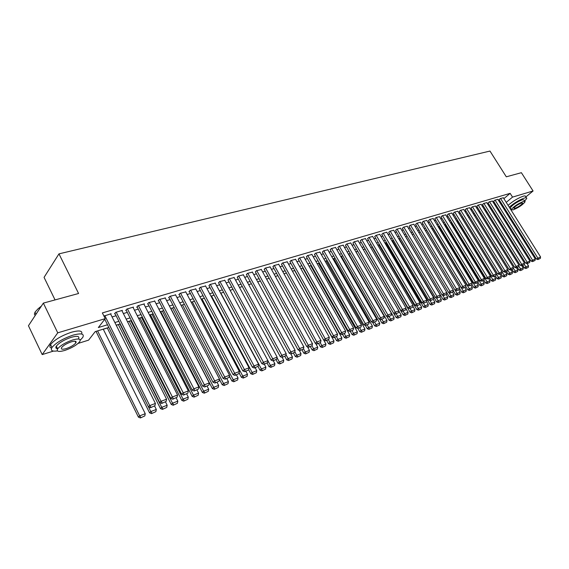 <?xml version="1.0" encoding="UTF-8"?>
<svg xmlns="http://www.w3.org/2000/svg" width="569" height="569" viewBox="0 0 569 569"><rect width="100%" height="100%" fill="white"/><g stroke="black" fill="none" stroke-linecap="round" stroke-linejoin="round"><path stroke-width="0.85" d="M55.029 299.87L44.062 277.373L58.97 253.866L489.973 151.055L506.31 176.81L521.389 172.692L533.075 190.978L525.82 196.966M505.763 210.274L504.895 210.544M500.315 211.974L499.411 212.251M95.108 331.727L96.047 331.442M103.288 329.223L107.306 327.993M116.247 325.255L118.366 324.607M127.534 321.798L129.234 321.279M138.623 318.398L139.917 318.007M149.512 315.062L150.415 314.792M160.216 311.784L160.735 311.627M302.758 268.127L303.156 268.006M310.702 265.695L311.314 265.503M318.526 263.298L319.344 263.042M326.243 260.929L327.26 260.623M333.839 258.603L335.049 258.234M341.329 256.313L342.73 255.879M348.719 254.051L350.298 253.568M355.995 251.818L357.752 251.285M363.285 249.585L364.928 249.08M370.583 247.351L371.948 246.932M377.773 245.147L378.876 244.812M384.857 242.977L385.704 242.721M391.849 240.836L392.446 240.651M398.734 238.724L399.089 238.617M108.843 327.438L95.194 331.62L88.586 340.148L78.067 343.42M53.45 351.087L42.198 354.587L57.739 332.837L105.222 318.661L98.337 327.552L107.513 324.771M57.739 332.837L43.358 303.106L28.45 325.745L42.198 354.587M110.713 314.216L111.111 313.704L103.949 316.115M122.015 310.859L122.406 310.361L115.656 312.36L114.497 313.846L115.059 313.675M133.118 307.559L133.502 307.082L126.873 309.045L125.692 310.518L126.247 310.354M144.021 304.323L144.405 303.853L137.883 305.781L136.695 307.253L137.236 307.096M154.732 301.143L148.708 302.58L147.499 304.045L148.04 303.889M165.259 298.014L159.341 299.436L158.125 300.894L158.651 300.738M175.608 294.941L169.797 296.342L168.559 297.793L169.078 297.644M185.786 291.925L180.067 293.305L178.822 294.749L179.327 294.6M195.786 288.952L190.167 290.311L188.908 291.755L189.406 291.613M205.615 286.036L200.096 287.373L199.314 288.668M215.288 283.163L209.854 284.486L209.058 285.773M224.798 280.339L219.456 281.648L218.645 282.935M234.158 277.565L228.902 278.853L228.069 280.133M243.361 274.834L238.191 276.1L237.344 277.38M252.416 272.146L247.33 273.397L246.469 274.671M261.327 269.507L256.327 270.737L255.445 272.01M270.097 266.904L265.175 268.12L264.286 269.386M278.732 264.343L273.888 265.538L272.978 266.804M287.231 261.818L282.466 263.006L281.541 264.265M295.603 259.336L290.908 260.502L289.97 261.761M303.846 256.896L299.223 258.049L298.27 259.3M311.961 254.485L307.409 255.623L306.449 256.875M319.949 252.117L315.468 253.241L314.493 254.485M327.822 249.784L323.412 250.886L322.424 252.131M335.582 247.479L331.229 248.575L330.24 249.812M343.221 245.218L338.939 246.292L337.936 247.529M350.753 242.984L346.528 244.044L345.518 245.275M358.171 240.787L354.01 241.832L352.986 243.063M365.483 238.617L361.386 239.649L360.355 240.872M372.695 236.484L368.655 237.501L367.61 238.717M379.8 234.371L375.817 235.381L374.765 236.597M386.806 232.294L382.88 233.29L381.82 234.499M393.712 230.253L389.843 231.234L388.776 232.437M400.519 228.233L396.707 229.2L395.633 230.402M407.24 226.242L403.478 227.195L402.397 228.397M413.862 224.278L410.149 225.224L409.061 226.419M420.399 222.344L416.736 223.276L415.64 224.463M426.842 220.431L423.229 221.355L422.127 222.536M433.201 218.546L429.638 219.456L428.535 220.637M439.474 216.689L435.961 217.586L434.844 218.766M445.662 214.854L442.198 215.743L441.082 216.917M451.772 213.041L448.351 213.916L447.227 215.089M457.803 211.255L454.425 212.123L453.294 213.29M463.749 209.492L460.421 210.345L459.283 211.512M469.624 207.756L466.338 208.595L465.2 209.755M475.421 206.035L472.178 206.867L471.032 208.026M481.146 204.342L477.939 205.167L476.794 206.312M486.794 202.664L483.629 203.482L482.484 204.627M492.377 201.013L489.248 201.817L488.095 202.962M497.882 199.378L494.802 200.174L493.643 201.312M503.871 198.638L510.144 193.346L102.356 312.914L105.222 318.661M112.072 316.933L116.09 315.731M123.373 313.562L127.278 312.395M134.476 310.24L138.267 309.109M145.38 306.983L149.064 305.887M156.098 303.789L159.669 302.715M166.625 300.638L170.095 299.607M176.973 297.551L180.345 296.541M187.144 294.514L190.416 293.533M197.144 291.527L200.324 290.574M206.974 288.59L210.068 287.665M216.64 285.702L219.648 284.806M226.149 282.864L229.065 281.989M235.509 280.069L238.34 279.223M244.706 277.316L247.458 276.498M253.76 274.614L256.434 273.817M262.672 271.954L265.268 271.178M271.441 269.336L273.959 268.582M280.076 266.754L282.523 266.022M288.568 264.215L290.944 263.511M296.94 261.719L299.244 261.029M305.176 259.258L307.416 258.589M313.284 256.832L315.461 256.185M321.279 254.45L323.384 253.817M329.145 252.095L331.194 251.484M336.898 249.784L338.889 249.186M344.537 247.501L346.464 246.925M352.062 245.253L353.932 244.691M359.48 243.041L361.294 242.494M366.792 240.858L368.548 240.331M373.997 238.703L375.704 238.191M381.095 236.583L382.752 236.085M388.101 234.492L389.701 234.008M395 232.429L396.557 231.967M401.806 230.395L403.314 229.947M408.521 228.389L409.986 227.956M415.142 226.412L416.558 225.993M421.672 224.463L423.044 224.051M428.116 222.536L429.439 222.145M434.467 220.644L435.754 220.26M440.74 218.766L441.978 218.396M446.928 216.917L448.13 216.561M453.031 215.096L454.19 214.748M459.055 213.297L460.179 212.962M465.001 211.519L466.082 211.199M470.869 209.769L471.914 209.456M476.666 208.041L477.676 207.735M482.384 206.327L483.358 206.035M488.031 204.641L488.97 204.363M493.608 202.977L494.511 202.706M499.113 201.334L499.987 201.07M503.323 197.77L500.279 198.553L499.12 199.691M43.358 303.106L78.579 293.497L58.97 253.866M510.144 193.346L512.527 197.109L533.075 190.978M506.232 202.386L512.527 197.109M114.881 322.531L118.893 321.307M126.169 319.102L130.073 317.915M137.264 315.731L141.048 314.579M148.16 312.417L151.838 311.3M158.865 309.166L162.435 308.078M169.384 305.973L172.855 304.913M179.726 302.829L183.097 301.805M189.89 299.742L193.161 298.746M199.875 296.705L203.055 295.738M209.698 293.725L212.792 292.786M219.364 290.787L222.358 289.877M228.859 287.9L231.775 287.018M238.205 285.062L241.036 284.201M247.401 282.267L250.147 281.435M256.441 279.521L259.115 278.71M265.346 276.819L267.935 276.029M274.109 274.158L276.619 273.39M282.729 271.534L285.169 270.794M291.214 268.959L293.59 268.241M299.571 266.42L301.876 265.723M307.801 263.924L310.034 263.241M315.902 261.456L318.071 260.801M323.882 259.037L325.987 258.397M331.741 256.647L333.79 256.022M339.487 254.293L341.471 253.689M347.118 251.975L349.039 251.391M354.629 249.691L356.5 249.122M362.04 247.444L363.854 246.889M369.338 245.225L371.095 244.691M376.536 243.041L378.243 242.522M383.627 240.886L385.284 240.381M390.619 238.76L392.219 238.276M397.511 236.668L399.068 236.192M404.31 234.599L405.818 234.144M411.017 232.565L412.475 232.124M417.625 230.552L419.04 230.125M424.147 228.574L425.512 228.155M430.577 226.618L431.899 226.22M436.921 224.691L438.208 224.3M443.187 222.792L444.425 222.415M449.361 220.914L450.563 220.552M455.456 219.065L456.615 218.709M461.473 217.237L462.59 216.896M467.412 215.431L468.493 215.103M473.266 213.652L474.318 213.332M479.055 211.896L480.065 211.583M484.767 210.16L485.741 209.861M490.4 208.446L491.339 208.162M495.969 206.753L496.872 206.476M501.467 205.082L502.342 204.819M497.996 208.268L497.086 208.546M492.462 209.961L491.524 210.246M486.865 211.675L485.89 211.974M481.196 213.411L480.186 213.716M475.449 215.167L474.404 215.487M469.631 216.953L468.55 217.28M463.735 218.759L462.618 219.101M457.768 220.587L456.608 220.943M451.715 222.436L450.513 222.806M445.584 224.314L444.339 224.698M439.368 226.22L438.087 226.611M433.066 228.148L431.743 228.553M426.686 230.104L425.32 230.523M420.214 232.088L418.805 232.515M413.656 234.094L412.198 234.542M406.999 236.128L405.498 236.59M400.256 238.198L398.705 238.674M393.414 240.289L391.813 240.779M386.479 242.415L384.829 242.92M379.445 244.57L377.738 245.09M372.304 246.754L370.547 247.295M365.063 248.973L363.25 249.528M357.716 251.221L355.845 251.797M350.262 253.504L348.335 254.094M342.694 255.822L340.71 256.434M335.02 258.177L332.972 258.803M327.225 260.559L325.119 261.207M319.316 262.985L317.139 263.646M311.279 265.446L309.045 266.128M303.121 267.942L300.823 268.646M294.842 270.481L292.466 271.207M286.427 273.056L283.988 273.803M277.885 275.673L275.368 276.442M269.201 278.326L266.612 279.123M260.382 281.029L257.714 281.847M251.42 283.775L248.674 284.614M242.316 286.563L239.485 287.43M233.055 289.401L230.146 290.29M223.645 292.281L220.651 293.199M214.079 295.211L210.992 296.157M204.356 298.192L201.177 299.166M194.463 301.221L191.191 302.217M184.399 304.301L181.027 305.333M174.164 307.438L170.693 308.498M163.751 310.624L160.181 311.72M153.153 313.868L149.476 314.991M142.371 317.168L138.587 318.327M131.396 320.532L127.499 321.727M120.223 323.953L116.204 325.184M497.697 209.527L498.408 208.93M503.266 197.671L540.55 256.904L536.389 259.051L537.883 259.571L540.337 258.411L537.883 259.571M499.056 199.591L536.389 259.051M500.549 198.474L538.487 259.115M540.337 258.411L540.55 256.904M522.755 265.353L524.405 268.006L525.891 266.897L524.269 264.308M527.143 263.66L528.53 265.879L528.317 267.366L525.877 268.525L528.317 267.366M526.467 268.084L525.891 266.897L528.53 265.879M525.877 268.525L524.405 268.006M508.949 176.091L510.699 175.608M510.763 209.591L511.168 209.442M524.718 201.028L526.759 198.439C526.887 197.685 526.069 197.564 524.312 198.076C518.999 200.06 513.985 203.105 509.262 207.201M526.353 197.799L525.592 196.604C525.713 195.843 524.895 195.722 523.139 196.227C517.826 198.204 512.811 201.248 508.096 205.352M510.528 208.418L510.229 207.948C512.427 204.947 516.453 202.208 522.292 199.747L524.063 200.004L524.846 201.234M513.11 209.883C518.935 207.408 522.947 204.676 525.137 201.696L523.373 201.447C517.534 203.922 513.508 206.654 511.296 209.641L513.11 209.883M521.531 202.962C517.769 204.556 515.173 206.312 513.75 208.24L514.917 208.396C518.672 206.803 521.261 205.039 522.676 203.119L521.531 202.962M53.337 300.389L57.419 299.273M80.257 340.162L82.768 337.417C84.582 333.69 81.303 332.943 72.917 335.177C62.988 338.583 56.011 342.694 51.978 347.51C50.264 350.532 52.085 351.663 57.441 350.895M81.644 334.017C82.782 330.703 79.397 330.105 71.481 332.232C61.552 335.618 54.581 339.729 50.563 344.558C49.375 346.443 49.738 347.623 51.637 348.093M57.711 348.733C55.833 348.548 55.371 347.68 56.324 346.137C59.212 342.68 64.226 339.721 71.374 337.261C77.434 335.632 79.802 336.172 78.494 338.875M75.89 341.492L75.392 341.869M64.88 350.412C72.014 347.908 76.986 344.949 79.795 341.535C81.118 338.847 78.75 338.32 72.69 339.963C65.549 342.438 60.527 345.404 57.633 348.847C56.281 351.621 58.699 352.147 64.88 350.412M71.281 341.848C66.68 343.448 63.451 345.355 61.594 347.574C60.727 349.352 62.284 349.686 66.253 348.584C70.848 346.969 74.055 345.063 75.876 342.858C76.73 341.116 75.2 340.781 71.281 341.848M41.082 306.563L37.931 308.924L35.001 312.168L34.382 314.145L35.164 315.546M37.931 308.924L41.409 306.065M55.982 348.008L57.128 347.794M497.818 199.278L535.251 258.923L531.062 261.079L532.556 261.605L535.038 260.438L532.556 261.605M493.579 201.213L531.062 261.079M495.073 200.096L533.167 261.15M535.038 260.438L535.251 258.923M492.313 200.914L529.888 260.965L525.656 263.141L527.164 263.667L529.668 262.487L527.164 263.667M488.031 202.856L525.656 263.141M489.532 201.732L527.776 263.212M529.668 262.487L529.888 260.965M486.73 202.564L524.454 263.027L520.187 265.225L521.702 265.759L524.234 264.564L521.702 265.759M482.412 204.52L520.187 265.225M483.913 203.396L522.314 265.296M524.234 264.564L524.454 263.027M481.082 204.235L518.949 265.126L514.646 267.338L516.168 267.871L518.722 266.669L516.168 267.871M476.73 206.206L514.646 267.338M478.223 205.082L516.78 267.416M518.722 266.669L518.949 265.126M517.413 267.394L519.07 270.069L520.55 268.959L518.8 266.143M521.844 265.702L523.231 267.928L523.011 269.422L520.543 270.588L523.011 269.422M521.14 270.147L520.55 268.959L523.231 267.928M520.543 270.588L519.07 270.069M512 269.464L513.665 272.153L515.151 271.043L513.266 267.999M516.467 267.757L517.861 269.998L517.641 271.505L515.151 272.679L517.641 271.505M515.742 272.238L515.151 271.043L517.861 269.998M515.151 272.679L513.665 272.153M506.524 271.562L508.195 274.272L509.675 273.156L507.655 269.877M511.026 269.841L512.42 272.096L512.2 273.611L509.682 274.799L512.2 273.611M510.279 274.35L509.675 273.156L512.42 272.096M509.682 274.799L508.195 274.272M500.976 273.682L502.655 276.413L504.134 275.289L501.972 271.776M505.514 271.946L506.915 274.215L506.687 275.745L504.148 276.947L506.687 275.745M504.746 276.498L504.134 275.289L506.915 274.215M504.148 276.947L502.655 276.413M475.357 205.928L513.373 267.245L509.035 269.471L510.564 270.019L513.146 268.803L510.564 270.019M470.968 207.92L509.035 269.471M472.462 206.782L511.175 269.557M513.146 268.803L513.373 267.245M495.35 275.837L493.302 276.619L495.35 275.837L497.036 278.582L498.522 277.459L462.668 219.086M499.931 274.087L501.339 276.37L501.104 277.907L498.544 279.116L501.104 277.907M499.134 278.668L498.522 277.459L501.339 276.37M498.544 279.116L497.036 278.582M469.553 207.642L507.726 269.393L503.352 271.641L504.888 272.188L507.491 270.965L504.888 272.188M465.129 209.648L503.352 271.641M466.63 208.51L505.5 271.726M507.491 270.965L507.726 269.393M489.625 277.964L491.346 280.78L492.832 279.649L456.843 220.864M494.276 276.25L495.684 278.547L495.45 280.097L492.861 281.321L495.45 280.097M493.458 280.873L492.832 279.649L495.684 278.547M492.861 281.321L491.346 280.78M463.685 209.385L502 271.577L497.583 273.838L499.134 274.386L501.766 273.148L499.134 274.386M459.219 211.398L497.583 273.838M460.719 210.26L499.746 273.924M501.766 273.148L502 271.577M483.828 280.119L485.585 283.006L487.071 281.875L450.947 222.671M488.543 278.44L489.959 280.759L489.724 282.316L487.107 283.554L489.724 282.316M487.704 283.099L487.071 281.875L489.959 280.759M487.107 283.554L485.585 283.006M457.732 211.142L496.196 273.781L491.744 276.065L493.302 276.619M453.23 213.176L491.744 276.065M454.723 212.031L493.913 276.15M495.962 275.368L496.196 273.781M477.953 282.302L479.745 285.261L481.232 284.123L444.965 224.506M482.74 280.659L484.162 282.992L483.92 284.564L481.274 285.809L483.92 284.564M481.872 285.361L481.232 284.123L484.162 282.992M481.274 285.809L479.745 285.261M451.701 212.927L490.322 276.015L485.826 278.319L487.391 278.881L490.08 277.615L487.391 278.881M447.156 214.975L485.826 278.319M448.656 213.83L488.003 278.412M490.08 277.615L490.322 276.015M471.964 284.457L473.835 287.544L475.314 286.406L438.912 226.355M476.85 282.907L478.28 285.261L478.038 286.84L475.371 288.099L478.038 286.84M475.961 287.644L475.314 286.406L478.28 285.261M475.371 288.099L473.835 287.544M445.591 214.733L484.361 278.284L479.831 280.602L481.402 281.171L484.119 279.898L481.402 281.171M441.003 216.796L479.831 280.602M442.504 215.651L482.014 280.702M484.119 279.898L484.361 278.284M465.805 286.492L467.839 289.863L469.318 288.718L432.781 228.233M470.89 285.19L472.327 287.558L472.078 289.152L469.382 290.418L472.078 289.152M469.98 289.962L469.318 288.718L472.327 287.558M469.382 290.418L467.839 289.863M439.403 216.569L478.323 280.581L473.749 282.921L475.328 283.49L478.074 282.203L475.328 283.49M434.773 218.645L473.749 282.921M436.274 217.493L475.94 283.021M478.074 282.203L478.323 280.581M459.56 288.547L461.765 292.21L463.244 291.065L426.565 230.139M464.852 287.501L466.288 289.884L466.039 291.492L463.315 292.772L466.039 291.492M463.906 292.317L463.244 291.065L466.288 289.884M463.315 292.772L461.765 292.21M433.123 218.425L472.199 282.914L469.105 284.087L467.583 285.275L469.176 285.844L471.95 284.55L469.176 285.844M428.457 220.516L467.583 285.275M429.958 219.364L469.781 285.375M471.95 284.55L472.199 282.914M453.237 290.631L455.605 294.586L457.085 293.44L455.079 290.098M458.728 289.841L460.172 292.246L459.923 293.86L457.17 295.155L459.923 293.86M457.761 294.699L457.085 293.44L460.172 292.246M457.17 295.155L455.605 294.586M426.764 220.303L465.99 285.275L462.86 286.47L461.338 287.658L462.931 288.234L465.741 286.918L462.931 288.234M422.056 222.415L461.338 287.658M423.556 221.256L463.543 287.758M465.741 286.918L465.99 285.275M446.814 292.736L449.361 296.997L450.84 295.844L448.927 292.651M452.511 292.196L453.97 294.635L453.721 296.264L450.933 297.573L453.721 296.264M451.523 297.11L450.84 295.844L453.97 294.635M450.933 297.573L449.361 296.997M420.32 222.216L459.702 287.672L456.523 288.881L455.001 290.069L456.608 290.652L459.439 289.329L456.608 290.652M415.562 224.335L455.001 290.069M417.063 223.176L457.213 290.176M459.439 289.329L459.702 287.672M405.612 236.555L443.038 299.443L444.51 298.284L442.696 295.233M446.188 294.55L447.689 297.061L447.426 298.697L444.617 300.019L447.426 298.697M445.207 299.557L444.51 298.284L447.689 297.061M444.617 300.019L443.038 299.443M413.784 224.15L453.315 290.098L450.093 291.321L448.571 292.516L450.193 293.106L453.052 291.769L450.193 293.106M408.983 226.284L448.571 292.516M410.484 225.125L450.797 292.63M453.052 291.769L453.315 290.098M399.061 238.56L436.622 301.919L438.094 300.759L436.373 297.857M439.78 296.94L441.316 299.522L441.053 301.172L438.208 302.502L441.053 301.172M438.799 302.039L438.094 300.759L441.316 299.522M438.208 302.502L436.622 301.919M407.162 226.106L446.843 292.558L443.578 293.803L442.056 295.005L443.685 295.596L446.58 294.244L443.685 295.596M402.311 228.261L442.056 295.005M403.812 227.095L444.289 295.119M446.58 294.244L446.843 292.558M392.411 240.602L430.114 304.436L431.587 303.27L429.965 300.524M433.279 299.358L434.851 302.011L434.588 303.675L431.715 305.02L434.588 303.675M432.305 304.557L431.587 303.27L434.851 302.011M431.715 305.02L430.114 304.436M400.441 228.098L440.285 295.055L436.964 296.321L435.449 297.523L437.084 298.12L440.015 296.755L437.084 298.12M395.547 230.267L435.449 297.523M397.048 229.101L437.689 297.637M440.015 296.755L440.285 295.055M385.675 242.664L423.521 306.983L424.993 305.816L423.471 303.227M426.622 301.698L428.301 304.536L428.03 306.214L425.128 307.573L428.03 306.214M425.719 307.111L424.993 305.816L428.301 304.536M425.128 307.573L423.521 306.983M393.627 230.111L433.628 297.587L430.264 298.867L428.749 300.076L430.392 300.681L433.35 299.301L430.392 300.681M388.691 232.294L428.749 300.076M390.185 231.128L430.996 300.197M433.35 299.301L433.628 297.587M378.84 244.755L416.835 309.564L418.3 308.398L416.821 305.873M419.822 303.981L421.657 307.104L421.387 308.789L418.45 310.162L421.387 308.789M419.04 309.7L418.3 308.398L421.657 307.104M418.45 310.162L416.835 309.564M386.721 232.152L426.871 300.162L423.457 301.456L421.949 302.665L423.599 303.277L426.594 301.883L423.599 303.277M381.735 234.357L421.949 302.665M383.229 233.19L424.204 302.793M426.594 301.883L426.871 300.162M371.92 246.875L410.05 312.189L411.515 311.015L410.029 308.469M412.923 306.293L414.922 309.7L414.645 311.399L411.671 312.794L414.645 311.399M412.262 312.324L411.515 311.015L414.922 309.7M411.671 312.794L410.05 312.189M379.715 234.229L420.022 302.765L416.558 304.081L415.05 305.297L416.714 305.909L419.737 304.5L416.714 305.909M374.679 236.448L415.05 305.297M376.173 235.274L417.319 305.425M419.737 304.5L420.022 302.765M364.893 249.023L403.165 314.842L404.637 313.668L403.144 311.101M405.925 308.633L408.087 312.338L407.809 314.045L404.801 315.454L407.809 314.045M405.391 314.984L404.637 313.668L408.087 312.338M404.801 315.454L403.165 314.842M372.603 236.334L413.073 305.411L409.559 306.748L408.051 307.964L409.723 308.583L412.781 307.16L409.723 308.583M367.524 238.567L408.051 307.964M369.011 237.394L410.327 308.099M412.781 307.16L413.073 305.411M393.819 313.448L396.188 317.545L397.653 316.357L396.152 313.775M398.826 311.001L401.152 315.006L400.868 316.734L397.831 318.156L400.868 316.734M398.421 317.687L397.653 316.357L401.152 315.006M397.831 318.156L396.188 317.545M365.398 238.468L406.017 308.092L402.454 309.451L400.946 310.674L402.632 311.3L405.725 309.856L402.632 311.3M360.262 240.723L400.946 310.674M361.749 239.542L403.229 310.809M405.725 309.856L406.017 308.092M386.856 316.371L389.111 320.276L390.569 319.095L389.061 316.485M355.959 251.761L394.125 317.722L393.833 319.458L390.761 320.895L393.833 319.458M391.344 320.425L390.569 319.095L394.125 317.722M390.761 320.895L389.111 320.276M358.079 240.63L398.862 310.816L395.242 312.196L393.734 313.419L395.427 314.052L398.563 312.594L395.427 314.052M352.894 242.899L393.734 313.419M354.38 241.725L396.031 313.562M398.563 312.594L398.862 310.816M379.786 319.337L381.92 323.05L383.378 321.862L381.87 319.237M348.683 253.987L386.984 320.475L386.692 322.225L383.584 323.676L386.692 322.225M384.167 323.206L383.378 321.862L386.984 320.475M383.584 323.676L381.92 323.05M350.66 242.828L391.593 313.583L387.923 314.977L386.422 316.208L388.122 316.848L391.294 315.375L388.122 316.848M345.426 245.118L386.422 316.208M346.905 243.937L388.727 316.357M391.294 315.375L391.593 313.583M372.617 322.353L374.63 325.866L376.088 324.679L374.566 322.026M341.3 256.249L379.743 323.263L379.445 325.034L376.308 326.499L379.445 325.034M376.884 326.023L376.088 324.679L379.743 323.263M376.308 326.499L374.63 325.866M343.128 245.054L384.217 316.385L380.49 317.808L378.997 319.038L380.704 319.678L383.919 318.192L380.704 319.678M337.837 247.359L378.997 319.038M339.323 246.178L381.308 319.188M383.919 318.192L384.217 316.385M365.348 325.411L367.233 328.726L368.684 327.531L367.161 324.863M333.804 258.546L372.396 326.101L372.098 327.879L368.918 329.366L372.098 327.879M369.494 328.889L368.684 327.531L372.396 326.101M368.918 329.366L367.233 328.726M335.482 247.316L376.735 319.237L372.944 320.674L371.457 321.912L373.179 322.559L376.422 321.058L373.179 322.559M330.141 249.642L371.457 321.912M331.62 248.461L373.776 322.068M376.422 321.058L376.735 319.237M357.894 328.405L359.722 331.627L361.173 330.433L359.644 327.737M326.208 260.872L364.942 328.974L364.637 330.774L361.415 332.268L364.637 330.774M361.998 331.791L361.173 330.433L364.942 328.974M361.415 332.268L359.722 331.627M327.723 249.613L369.132 322.125L365.291 323.59L363.797 324.828L365.533 325.482L368.819 323.96L365.533 325.482M322.324 251.953L363.797 324.828M323.804 250.773L366.13 324.991M368.819 323.96L369.132 322.125M350.269 331.322L352.104 334.572L353.541 333.37L352.012 330.66M318.491 263.234L357.368 331.898L357.062 333.704L353.804 335.219L357.062 333.704M354.38 334.743L353.541 333.37L357.368 331.898M353.804 335.219L352.104 334.572M319.849 251.939L361.415 325.063L357.51 326.549L356.023 327.794L357.773 328.455L361.095 326.912L357.773 328.455M314.394 254.307L356.023 327.794M315.866 253.12L358.363 327.957M361.095 326.912L361.415 325.063M342.524 334.288L344.366 337.566L345.803 336.357L344.259 333.619M310.667 265.631L349.686 334.864L349.373 336.684L346.073 338.221L349.373 336.684M346.649 337.737L345.803 336.357L349.686 334.864M346.073 338.221L344.366 337.566M311.855 254.307L353.577 328.043L349.615 329.558L348.128 330.802L349.885 331.471L353.257 329.913L349.885 331.471M306.342 256.69L348.128 330.802M307.815 255.502L350.483 330.973M353.257 329.913L353.577 328.043M334.657 337.296L336.507 340.596L337.936 339.394L336.393 336.628M302.722 268.063L341.884 337.872L341.564 339.707L338.228 341.258L341.564 339.707M338.804 340.774L337.936 339.394L341.884 337.872M338.228 341.258L336.507 340.596M303.739 256.711L345.618 331.073L341.592 332.609L340.113 333.861L341.877 334.529L345.291 332.957L341.877 334.529M298.17 259.108L340.113 333.861M299.635 257.921L342.474 334.031M345.291 332.957L345.618 331.073M326.67 340.347L328.526 343.683L329.956 342.474L328.398 339.679L328.974 339.188L325.482 340.803L328.391 339.693M294.657 270.538L333.96 340.923L333.633 342.78L330.262 344.345L333.633 342.78M330.831 343.861L329.956 342.474L333.96 340.923M330.262 344.345L328.526 343.683M295.496 259.151L337.531 334.152L333.441 335.71L331.969 336.962L333.747 337.645L337.197 336.044L333.747 337.645M289.863 261.569L331.969 336.962M291.328 260.382L334.337 337.14M337.197 336.044L337.531 334.152M318.562 343.448L320.425 346.813L321.848 345.596L320.247 342.709M323.754 340.141L325.916 344.025L325.589 345.895L322.168 347.481L325.589 345.895M322.737 346.998L321.848 345.596L325.916 344.025M322.168 347.481L320.425 346.813M287.125 261.626L329.316 337.275L325.162 338.861L323.697 340.113L325.482 340.803M281.435 264.066L323.697 340.113M282.893 262.878L326.073 340.298M328.974 339.188L329.316 337.275M310.325 346.599L312.196 349.992L313.611 348.776L311.961 345.781M315.703 343.477L317.744 347.182L317.41 349.06L313.953 350.668L317.41 349.06M314.522 350.184L313.611 348.776L317.744 347.182M313.953 350.668L312.196 349.992M278.625 264.137L320.973 340.454L316.748 342.061L315.29 343.32L317.089 344.01L320.624 342.382L317.089 344.01M272.871 266.605L315.29 343.32M274.322 265.41L317.673 343.512M320.624 342.382L320.973 340.454M301.961 349.8L303.839 353.221L305.247 351.998L303.526 348.861M307.516 346.877L309.451 350.383L309.102 352.282L305.603 353.904L309.102 352.282M306.165 353.42L305.247 351.998L309.451 350.383M305.603 353.904L303.839 353.221M269.983 266.697L312.488 343.676L308.199 345.312L306.748 346.578L308.554 347.275L312.139 345.625L308.554 347.275M264.165 269.18L306.748 346.578M265.616 267.992L309.138 346.77M312.139 345.625L312.488 343.676M293.462 353.05L295.347 356.5L296.748 355.276L294.842 351.777M299.209 350.333L301.015 353.634L300.667 355.547L297.125 357.19L300.667 355.547M297.687 356.706L296.748 355.276L301.015 353.634M297.125 357.19L295.347 356.5M261.214 269.293L303.867 346.955L299.507 348.619L298.064 349.885L299.884 350.589L303.519 348.918L299.884 350.589M255.332 271.797L298.064 349.885M256.768 270.602L300.46 350.084M303.519 348.918L303.867 346.955M284.827 356.35L286.719 359.836L288.113 358.605L286.008 354.736M290.766 353.847L292.452 356.934L292.096 358.868L288.504 360.533L292.096 358.868M289.066 360.042L288.113 358.605L292.452 356.934M288.504 360.533L286.719 359.836M252.295 271.932L295.112 350.291L290.674 351.976L289.237 353.249L291.072 353.961L294.749 352.268L291.072 353.961M246.349 274.45L289.237 353.249M247.785 273.262L291.648 353.456M294.749 352.268L295.112 350.291M276.057 359.708L277.949 363.221L279.343 361.991L277.039 357.73M282.16 357.368L283.746 360.291L283.39 362.24L279.749 363.925L283.39 362.24M280.304 363.435L279.343 361.991L283.746 360.291M279.749 363.925L277.949 363.221M243.233 274.614L286.207 353.676L281.698 355.397L280.268 356.671L282.11 357.389L285.837 355.675L282.11 357.389M237.223 277.153L280.268 356.671M238.653 275.965L282.686 356.884M285.837 355.675L286.207 353.676M267.11 363.072L269.037 366.664L270.424 365.433L267.921 360.774M273.312 360.753L274.898 363.705L274.535 365.675L270.851 367.375L274.535 365.675M271.406 366.884L270.424 365.433L274.898 363.705M270.851 367.375L269.037 366.664M234.03 277.338L277.153 357.126L272.565 358.868L271.143 360.141L272.999 360.874L276.776 359.139L272.999 360.874M227.941 279.898L271.143 360.141M229.371 278.718L273.568 360.362M276.776 359.139L277.153 357.126M257.992 366.429L259.983 370.163L261.356 368.925L220.85 293.135M264.315 364.196L265.908 367.176L265.538 369.16L261.804 370.881L265.538 369.16M262.352 370.391L261.356 368.925L265.908 367.176M261.804 370.881L259.983 370.163M224.67 280.104L267.942 360.625L263.283 362.403L261.868 363.683L263.739 364.416L267.565 362.659L263.739 364.416M218.51 282.693L261.868 363.683M219.933 281.506L264.308 363.904M267.565 362.659L267.942 360.625M248.689 369.779L250.78 373.719L252.145 372.482L211.497 296.001M255.168 367.695L256.768 370.696L256.391 372.702L252.608 374.445L256.391 372.702M253.155 373.954L252.145 372.482L256.768 370.696M252.608 374.445L250.78 373.719M215.153 282.921L258.582 364.188L253.845 365.995L252.437 367.275L254.315 368.022L258.198 366.237L254.315 368.022M208.93 285.524L252.437 367.275M210.338 284.344L254.884 367.51M258.198 366.237L258.582 364.188M239.101 372.944L241.42 377.332L242.771 376.095L201.995 298.91M245.872 371.251L247.479 374.281L247.095 376.301L243.262 378.072L247.095 376.301M243.802 377.574L242.771 376.095L247.479 374.281M243.262 378.072L241.42 377.332M205.48 285.78L249.058 367.809L244.236 369.644L242.842 370.931L244.734 371.685L248.667 369.886L244.734 371.685M199.178 288.412L242.842 370.931M200.587 287.231L245.296 371.173M248.667 369.886L249.058 367.809M229.343 376.145L231.896 381.01L233.247 379.772L192.329 301.869M236.419 374.864L238.027 377.93L237.636 379.964L233.752 381.756L237.636 379.964M234.293 381.258L233.247 379.772L238.027 377.93M233.752 381.756L231.896 381.01M195.644 288.689L239.371 371.5L234.471 373.364L233.084 374.651L234.983 375.412L238.973 373.584L234.983 375.412M189.271 291.342L233.084 374.651M190.665 290.169L235.545 374.9M238.973 373.584L239.371 371.5M219.428 379.395L222.216 384.751L223.553 383.506L182.507 304.877M226.803 378.541L228.418 381.635L228.027 383.691L224.086 385.505L228.027 383.691M224.62 385.007L223.553 383.506L228.418 381.635M224.086 385.505L222.216 384.751M185.643 291.655L229.52 375.248L224.527 377.147L223.148 378.435L225.068 379.203L229.108 377.354L225.068 379.203M179.185 294.329L223.148 378.435M180.572 293.149L225.616 378.691M229.108 377.354L229.52 375.248M170.849 308.448L212.372 388.556L213.695 387.311L172.514 307.943M217.024 382.283L218.645 385.405L218.247 387.475L214.25 389.317L218.247 387.475M214.783 388.819L213.695 387.311L218.645 385.405M214.25 389.317L212.372 388.556M175.465 294.664L219.492 379.061L214.406 380.995L213.048 382.29L214.975 383.065L219.072 381.194L214.975 383.065M168.929 297.359L213.048 382.29M170.309 296.186L215.523 382.553M219.072 381.194L219.492 379.061M160.7 311.556L202.358 392.425L203.674 391.18L162.357 311.051M207.073 386.088L208.702 389.239L208.297 391.33L204.243 393.193L208.297 391.33M204.776 392.695L203.674 391.18L208.702 389.239M204.243 393.193L202.358 392.425M165.11 297.729L209.285 382.944L204.115 384.914L202.756 386.209L204.705 386.998L208.859 385.092L204.705 386.998M158.495 300.446L202.756 386.209M159.868 299.28L205.245 386.479M208.859 385.092L209.285 382.944M150.38 314.721L192.166 396.365L193.467 395.114L152.023 314.216M196.959 389.957L198.588 393.136L198.176 395.249L194.065 397.141L198.176 395.249M194.591 396.643L193.467 395.114L198.588 393.136M194.065 397.141L192.166 396.365M154.583 300.845L198.894 386.899L193.631 388.904L192.286 390.199L194.242 390.995L198.467 389.068L194.242 390.995M147.883 303.583L192.286 390.199M149.242 302.423L194.783 390.476M198.467 389.068L198.894 386.899M139.882 317.936L181.796 400.37L183.083 399.118L141.51 317.431M186.66 393.897L188.296 397.105L187.877 399.239L183.709 401.152L187.877 399.239M184.228 400.654L183.083 399.118L188.296 397.105M183.709 401.152L181.796 400.37M143.865 304.017L188.318 390.924L182.955 392.966L181.632 394.26L183.602 395.064L187.884 393.115L183.602 395.064M137.079 306.776L181.632 394.26M138.431 305.624L184.128 394.545M187.884 393.115L188.318 390.924M129.199 321.208L171.241 404.445L172.521 403.193L130.813 320.71M176.177 397.902L177.827 401.145L177.393 403.3L173.168 405.242L177.393 403.3M173.68 404.737L172.521 403.193L177.827 401.145M173.168 405.242L171.241 404.445M132.954 307.246L177.549 395.021L172.087 397.098L170.778 398.4L172.756 399.21L177.101 397.233L172.756 399.21M126.083 310.027L170.778 398.4M127.428 308.882L173.282 398.691M177.101 397.233L177.549 395.021M118.331 324.536L160.494 408.599L161.76 407.34L119.931 324.038M165.515 401.984L167.165 405.256L166.724 407.432L162.435 409.396L166.724 407.432M162.94 408.898L161.76 407.34L167.165 405.256M162.435 409.396L160.494 408.599M121.844 310.532L166.582 399.196L161.02 401.309L159.725 402.61L161.717 403.435L166.127 401.43L161.717 403.435M114.888 313.341L159.725 402.61M116.218 312.196L161.02 401.309L162.236 402.916M166.127 401.43L166.582 399.196M107.271 327.922L149.562 412.824L150.806 411.565L148.488 406.913L149.747 405.597L155.408 403.442L110.542 313.875M154.604 406.046L156.311 409.445L155.863 411.643L151.51 413.635L155.863 411.643M152.015 413.13L150.806 411.565L156.311 409.445M151.51 413.635L149.562 412.824M104.76 319.259L148.466 406.906L150.472 407.738L154.946 405.697L150.472 407.738M104.81 315.567L149.747 405.597L150.984 407.212M154.946 405.697L155.408 403.442M96.012 331.364L138.423 417.127L139.654 415.868L97.591 330.888M103.245 329.152L145.259 413.706L144.803 415.925L140.387 417.945L144.803 415.925M140.884 417.44L139.654 415.868L145.259 413.706M140.387 417.945L138.423 417.127M510.229 207.948L511.296 209.641M36.011 314.266L35.001 312.168M75.087 341.244L75.876 342.858M56.324 346.137L57.633 348.847M51.978 347.51L50.563 344.558"/></g></svg>
